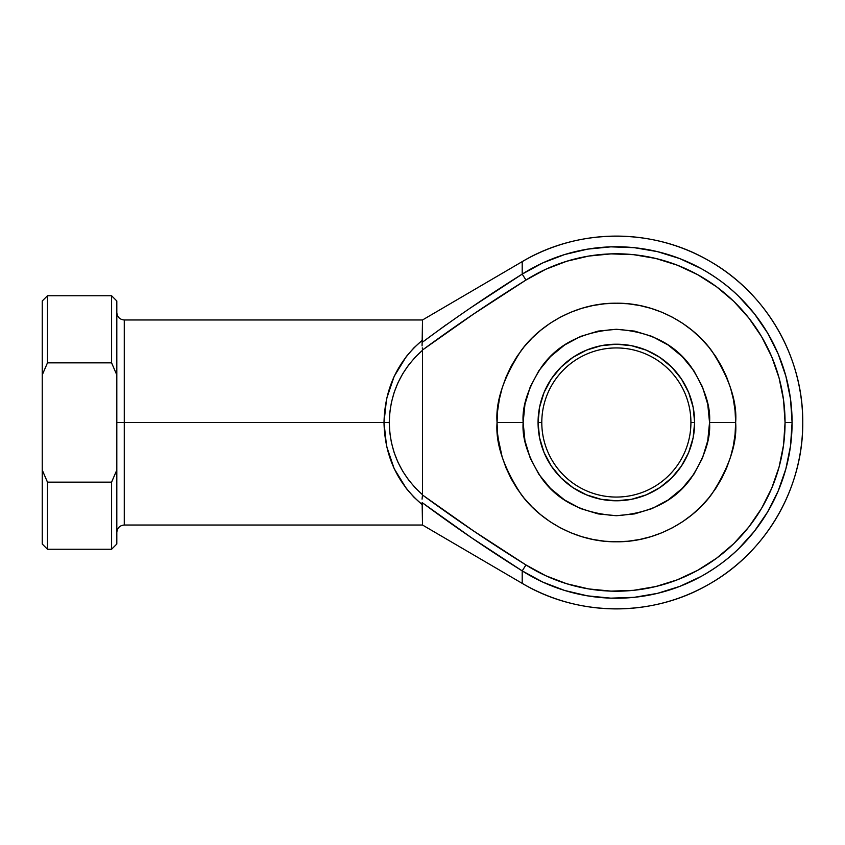 <?xml version="1.0" encoding="UTF-8"?>
<svg xmlns="http://www.w3.org/2000/svg" width="845" height="845" viewBox="0 0 845 845"><rect width="100%" height="100%" fill="white"/><g stroke="black" fill="none" stroke-linecap="round" stroke-linejoin="round"><path stroke-width="1.27" d="M471.499 307.274L522.199 274.118L522.199 261.633A186.396 186.396 0 0 1 802.75 422.5A186.396 186.396 0 0 1 522.199 583.367L522.199 570.882A175.739 175.739 0 0 0 792.092 422.5L785.058 422.5A168.704 168.704 0 0 1 525.97 564.956L522.199 570.882L471.499 537.726L422.141 502.595L422.5 504.898L413.987 497.24L406.361 488.558L394.171 468.637L386.577 446.213L384 422.5L386.577 398.787L394.171 376.363L406.361 356.442L413.987 347.76L422.5 340.102L422.5 319.98L422.141 342.405L446.561 324.469M541.793 422.5A74.561 74.561 0 0 0 616.354 497.061A74.561 74.561 0 0 0 690.914 422.5L694.643 422.5A78.289 78.289 0 0 1 616.354 500.789A78.289 78.289 0 0 1 538.064 422.5L541.793 422.5A74.561 74.561 0 0 1 616.354 347.939A74.561 74.561 0 0 1 690.914 422.5A74.561 74.561 0 0 1 616.354 497.061A74.561 74.561 0 0 1 541.793 422.5L538.064 422.5L539.575 407.227L544.022 392.545L551.257 379.004L560.995 367.142L572.857 357.403L586.398 350.168L601.08 345.721L616.354 344.211L631.627 345.721L646.309 350.168L659.85 357.403L671.712 367.142L681.45 379.004L688.686 392.545L693.132 407.227L694.643 422.5L693.132 437.773L688.686 452.455L681.45 465.996L671.712 477.858L659.85 487.597L646.309 494.832L631.627 499.279L616.354 500.789L601.08 499.279L586.398 494.832L572.857 487.597L560.995 477.858L551.257 465.996L544.022 452.455L539.575 437.773L538.064 422.5A78.289 78.289 0 0 1 616.354 344.211A78.289 78.289 0 0 1 694.643 422.5L690.914 422.5A74.561 74.561 0 0 0 616.354 347.939A74.561 74.561 0 0 0 541.793 422.5M497.061 422.5C495.466 443.234 503.419 467.095 520.921 494.071C539.226 519.696 575.857 542.268 616.354 541.793C656.85 542.268 693.481 519.696 711.786 494.071C729.288 467.095 737.241 443.234 735.646 422.5L709.546 422.5C710.793 438.703 704.582 457.335 690.914 478.418C674.722 501.043 649.879 513.464 616.354 515.703C582.828 513.464 557.975 501.043 541.793 478.418C528.125 457.335 521.914 438.703 523.15 422.5L524.946 440.678L530.248 458.17L538.856 474.277L550.454 488.399L564.576 499.986L580.684 508.605L598.176 513.908L616.354 515.703L634.532 513.908L652.023 508.605L668.131 499.986L682.253 488.399L693.84 474.277L702.459 458.17L707.761 440.678L709.546 422.5L707.761 404.322L702.459 386.83L693.84 370.723L682.253 356.601L668.131 345.013L652.023 336.394L634.532 331.092L616.354 329.296L598.176 331.092L580.684 336.394L564.576 345.013L550.454 356.601L538.856 370.723L530.248 386.83L524.946 404.322L523.15 422.5L497.061 422.5L497.631 410.807L499.353 399.231L502.194 387.866L506.144 376.849L511.14 366.265L517.161 356.22L524.132 346.82L532.001 338.148L540.673 330.289L550.074 323.308L560.119 317.287L570.702 312.291L581.719 308.34L593.084 305.499L604.661 303.777L616.354 303.207L628.046 303.777L639.623 305.499L650.977 308.34L662.005 312.291L672.588 317.287L682.633 323.308L692.034 330.289L700.706 338.148L708.564 346.82L715.546 356.22L721.556 366.265L726.563 376.849L730.513 387.866L733.354 399.231L735.076 410.807L735.646 422.5C737.241 401.766 729.288 377.905 711.786 350.928C693.481 325.304 656.85 302.732 616.354 303.207C575.857 302.732 539.226 325.304 520.921 350.928C503.419 377.905 495.466 401.766 497.061 422.5L523.15 422.5C521.914 406.297 528.125 387.665 541.793 366.582C557.975 343.957 582.828 331.536 616.354 329.296C649.879 331.536 674.722 343.957 690.914 366.582C704.582 387.665 710.793 406.297 709.546 422.5L735.646 422.5L735.076 434.193L733.354 445.769L730.513 457.134L726.563 468.151L721.556 478.735L715.546 488.78L708.564 498.18L700.706 506.852L692.034 514.711L682.633 521.692L672.588 527.713L662.005 532.709L650.977 536.659L639.623 539.501L628.046 541.222L616.354 541.793L604.661 541.222L593.084 539.501L581.719 536.659L570.702 532.709L560.119 527.713L550.074 521.692L540.673 514.711L532.001 506.852L524.132 498.18L517.161 488.78L511.14 478.735L506.144 468.151L502.194 457.134L499.353 445.769L497.631 434.193L497.061 422.996M497.515 432.872L497.113 426.155M502.194 457.134L498.043 437.826M498.307 439.717L498.518 441.132M522.199 261.633L522.199 274.118L542.796 262.901L564.692 254.525L587.507 249.148L610.84 246.846L634.278 247.68L657.389 251.62L679.771 258.602L701.023 268.509C716.159 277.097 728.696 286.36 738.657 296.299L754.363 313.706L767.619 333.046L778.182 353.981L785.861 376.131L790.529 399.104L792.092 422.5L790.529 445.896L785.861 468.869L778.182 491.019L767.619 511.954L754.363 531.294L738.657 548.701C728.696 558.64 716.159 567.903 701.023 576.491L679.771 586.398L657.389 593.38L634.278 597.32L610.84 598.154L587.507 595.852L564.692 590.475L542.796 582.099L522.199 570.882L522.199 583.367C578.455 616.987 652.52 617.315 709.071 584.201C766.225 552.123 803.352 488.03 802.75 422.5C803.352 356.97 766.225 292.877 709.071 260.799C652.52 227.685 578.455 228.013 522.199 261.633L422.5 319.98L124.268 319.98L124.268 422.5L116.811 422.5L124.268 422.5L124.268 525.02L124.268 422.5L384 422.5L124.268 422.5L124.268 525.02C119.747 525.463 117.254 527.956 116.811 532.477M498.244 439.284L498.075 438.006M498.043 407.195L498.518 403.868M497.504 412.159L497.113 418.866M525.97 564.956C490.575 542.955 456.089 519.643 422.489 494.99L473.57 530.945L525.97 564.956L545.733 575.72L566.763 583.758L588.669 588.923L611.062 591.12L633.56 590.328L655.741 586.546L677.236 579.839L697.632 570.333L716.592 558.196L733.766 543.652L748.85 526.942L761.567 508.373L771.707 488.283L779.079 467.021L783.558 444.956L785.058 422.5L783.558 400.044L779.079 377.979L771.707 356.717L761.567 336.627L748.85 318.058L733.766 301.348L716.592 286.804L697.632 274.667L677.236 265.161L655.741 258.454L633.56 254.672L611.062 253.88L588.669 256.077L566.763 261.242L545.733 269.28L525.97 280.044L473.57 314.055L422.489 350.01L422.5 494.705L422.5 350.295L415.085 357.372L408.484 365.198L402.759 373.691L397.974 382.753L394.203 392.281L391.467 402.157L389.82 412.265L389.27 422.5L389.82 432.735L391.467 442.843L394.203 452.719L397.974 462.247L402.759 471.309L408.484 479.802L415.085 487.628L422.5 494.705C400.952 475.46 389.872 451.388 389.27 422.5C389.872 393.612 400.952 369.54 422.5 350.295L422.489 350.01C456.089 325.357 490.575 302.045 525.97 280.044A168.704 168.704 0 0 1 785.058 422.5L792.092 422.5A175.739 175.739 0 0 0 522.199 274.118L525.97 280.044L522.199 274.118C487.935 295.539 454.578 318.301 422.141 342.405L422.5 340.102C397.657 361.037 384.813 388.51 384 422.5L389.27 422.5L384 422.5C384.813 456.49 397.657 483.963 422.5 504.898L422.5 525.02L422.141 502.595C454.578 526.699 487.935 549.461 522.199 570.882L525.97 564.956L473.57 530.945L422.489 494.99L422.067 499.152M422.32 347.95L422.489 350.01L473.549 314.065L525.97 280.044M735.076 410.807L733.354 399.231L730.513 387.866M715.546 356.22L708.564 346.82M662.005 312.291L650.977 308.34M639.623 305.499L628.046 303.777M616.354 303.207L604.661 303.777L593.084 305.499M581.719 308.34L570.702 312.291M550.074 323.308L540.673 330.289M532.001 338.148L524.132 346.82L517.161 356.22L511.14 366.265L506.144 376.849M506.144 468.151L511.14 478.735L517.161 488.78M550.074 521.692L560.119 527.713L570.702 532.709L581.719 536.659M593.084 539.501L604.661 541.222M628.046 541.222L639.623 539.501M682.633 521.692L692.034 514.711L700.706 506.852L708.564 498.18L715.546 488.78M721.556 478.735L726.563 468.151M111.593 362.854L111.593 295.75L111.593 362.854L116.811 374.937L116.811 300.968L116.811 470.063L116.811 374.937L111.593 362.854L47.468 362.854L111.593 362.854M42.25 300.968L42.25 470.063L42.25 300.968L47.468 295.75L47.468 362.854L47.468 295.75L111.593 295.75L116.811 300.968M116.811 544.032L116.811 470.063L111.593 482.146L111.593 549.25L111.593 482.146L47.468 482.146L47.468 549.25L47.468 482.146L42.25 470.063L42.25 544.032L47.468 549.25L111.593 549.25L116.811 544.032L116.811 470.063L111.593 482.146L47.468 482.146L42.25 470.063L42.25 544.032M42.25 374.937L47.468 362.854L42.25 374.937M124.268 422.5L124.268 319.98L124.268 422.5M497.789 409.318L498.064 407.005M525.717 280.213L473.813 313.886M422.31 347.865L422.489 350.01M422.067 345.911L422.141 342.405M406.361 356.442L414.145 347.601M473.813 531.114L525.717 564.787M422.225 497.832L422.489 494.99M124.268 525.02L422.5 525.02L522.199 583.367M124.268 319.98C119.747 319.537 117.254 317.044 116.811 312.523"/></g></svg>
